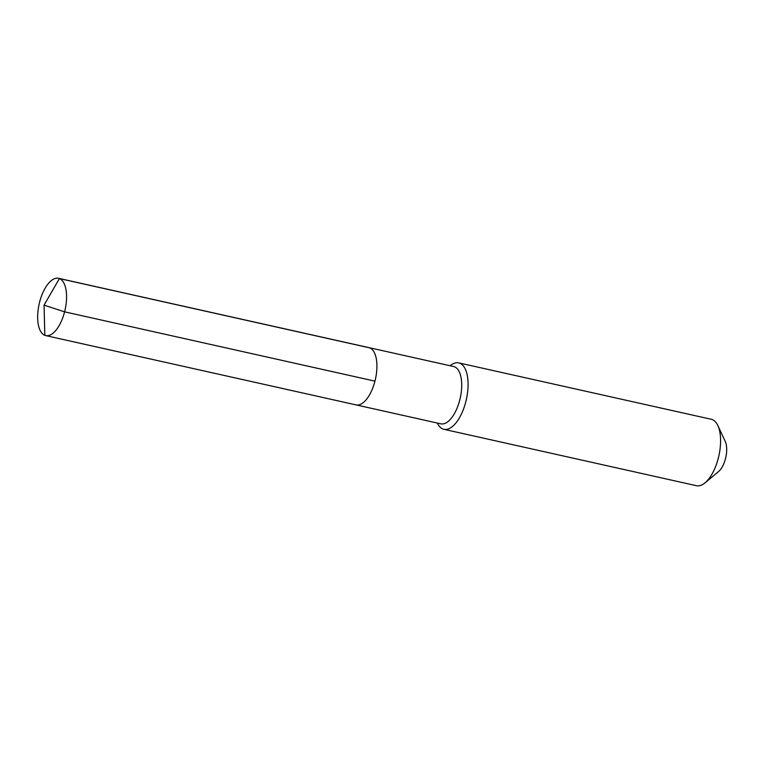 <?xml version="1.0" encoding="UTF-8"?>
<svg xmlns="http://www.w3.org/2000/svg" width="764" height="764" viewBox="0 0 764 764"><rect width="100%" height="100%" fill="white"/><g stroke="black" fill="none" stroke-linecap="round" stroke-linejoin="round"><path stroke-width="1.15" d="M355.184 404.633A29.357 13.284 -77.4 0 0 356.072 404.901L440.866 423.839A29.357 13.284 -77.4 0 0 459.985 399.075A29.357 13.284 -77.4 0 0 454.542 366.815A29.357 13.284 102.6 0 0 453.654 366.539L368.869 347.61A29.357 13.284 102.6 0 1 369.757 347.878A29.357 13.284 -77.4 0 1 375.2 380.147A29.357 13.284 -77.4 0 1 356.072 404.901A29.357 13.284 -77.4 0 0 375.2 380.147A29.357 13.284 -77.4 0 0 369.757 347.878A29.357 13.284 102.6 0 0 368.869 347.61L58.513 278.306A29.357 13.284 102.6 0 1 59.401 278.573L369.757 347.878M437.333 423.046A34.036 15.395 102.6 0 0 442.881 428.996A34.036 15.395 -77.4 0 0 443.913 429.311A34.036 15.395 -77.4 0 0 466.088 400.613A34.036 15.395 -77.4 0 0 459.775 363.196A34.036 15.395 102.6 0 0 458.744 362.881A34.036 15.395 102.6 0 0 450.12 365.755M458.744 362.881L711.255 419.274A34.036 15.395 102.6 0 1 712.287 419.589A34.036 15.395 -77.4 0 1 717.854 425.567A34.036 15.395 -77.4 0 1 705.076 482.81A34.036 15.395 -77.4 0 1 696.424 485.694L443.913 429.311M705.076 482.81L718.561 471.55A17.868 8.079 -77.4 0 0 725.265 441.496L717.854 425.567M374.952 381.141L64.596 311.836L44.054 305.151L44.828 335.329A29.357 13.284 -77.4 0 0 45.716 335.597A29.357 13.284 -77.4 0 0 64.844 310.843A29.357 13.284 -77.4 0 0 59.401 278.573L44.054 305.151L44.828 335.329A29.357 13.284 102.6 0 1 39.384 303.06A29.357 13.284 102.6 0 1 58.513 278.306M356.072 404.901L45.716 335.597"/></g></svg>
